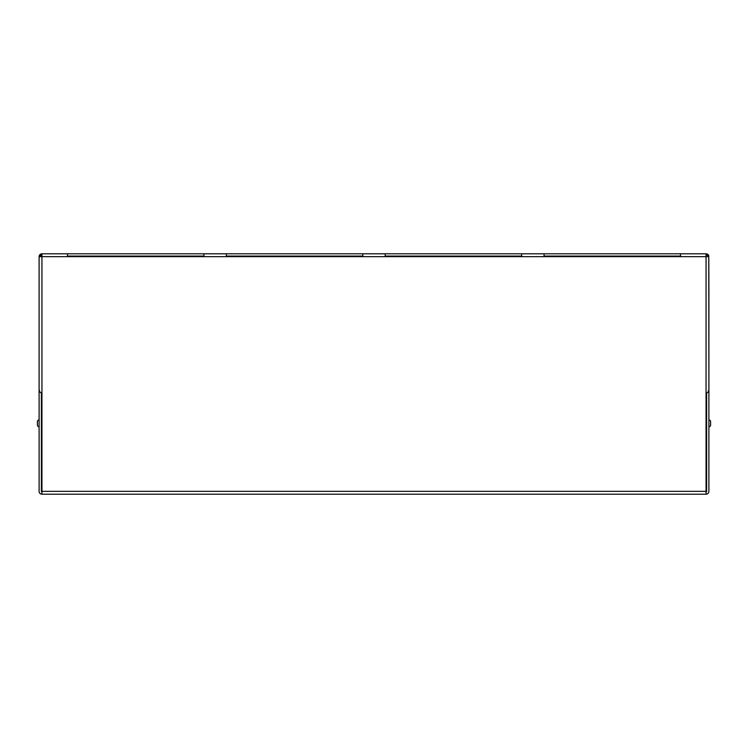 <?xml version="1.0" encoding="UTF-8"?>
<svg xmlns="http://www.w3.org/2000/svg" width="748" height="748" viewBox="0 0 748 748"><rect width="100%" height="100%" fill="white"/><g stroke="black" fill="none" stroke-linecap="round" stroke-linejoin="round"><path stroke-width="1.12" d="M680.521 256.078L544.067 256.078L680.521 256.078M521.665 256.078L385.201 256.078L521.665 256.078M362.799 256.078L226.335 256.078L362.799 256.078M203.933 256.078L67.479 256.078L203.933 256.078M706.056 491.352L706.056 494.194L41.944 494.194L41.944 491.352L706.056 491.352L706.056 256.648L41.944 256.648L41.944 253.806L67.479 253.806L67.479 256.648M41.944 255.077L39.223 256.648L39.102 257.452L39.102 389.044C39.289 391.494 40.233 392.85 41.944 393.102L41.944 491.352M708.898 285.643L708.777 255.844A2.786 1.973 180 0 0 706.056 254.273L706.056 255.077A2.786 1.973 0 0 1 708.777 256.648L708.898 389.044C708.711 391.494 707.767 392.85 706.056 393.102M706.617 398.104L706.056 398.104M708.898 286.783L708.898 491.352A2.842 2.842 0 0 1 706.056 494.194M41.944 494.194A2.842 2.842 0 0 1 39.102 491.352L39.102 286.783M41.944 398.104L41.383 398.104M710.6 421.648A1.702 1.702 0 0 0 708.898 419.946A1.702 1.702 0 0 1 710.6 421.648L710.6 425.06A1.702 1.702 0 0 1 708.898 426.762M706.056 491.922A0.57 0.57 0 0 0 706.617 491.352L706.617 393.018M41.944 491.922A0.57 0.57 0 0 1 41.383 491.352L41.383 393.018M39.102 285.643L39.102 256.648L39.223 255.844L41.944 254.273M39.102 419.946A1.702 1.702 0 0 0 37.4 421.648L37.4 425.06A1.702 1.702 0 0 0 39.102 426.762A1.702 1.702 0 0 1 37.4 425.06M680.521 256.648L680.521 253.806L706.056 253.806A2.842 2.842 0 0 1 708.777 255.844M708.777 256.648L706.056 256.648L706.056 255.077M203.933 256.648L203.933 253.806L226.335 253.806L226.335 256.648M362.799 256.648L362.799 253.806L385.201 253.806L385.201 256.648M521.665 256.648L521.665 253.806L544.067 253.806L544.067 256.648M39.223 256.648L41.944 256.648L41.944 393.102M39.223 255.844A2.842 2.842 0 0 1 41.944 253.806M544.067 253.806L680.521 253.806M385.201 253.806L521.665 253.806M226.335 253.806L362.799 253.806M67.479 253.806L203.933 253.806M706.056 254.273L706.056 253.806"/></g></svg>
